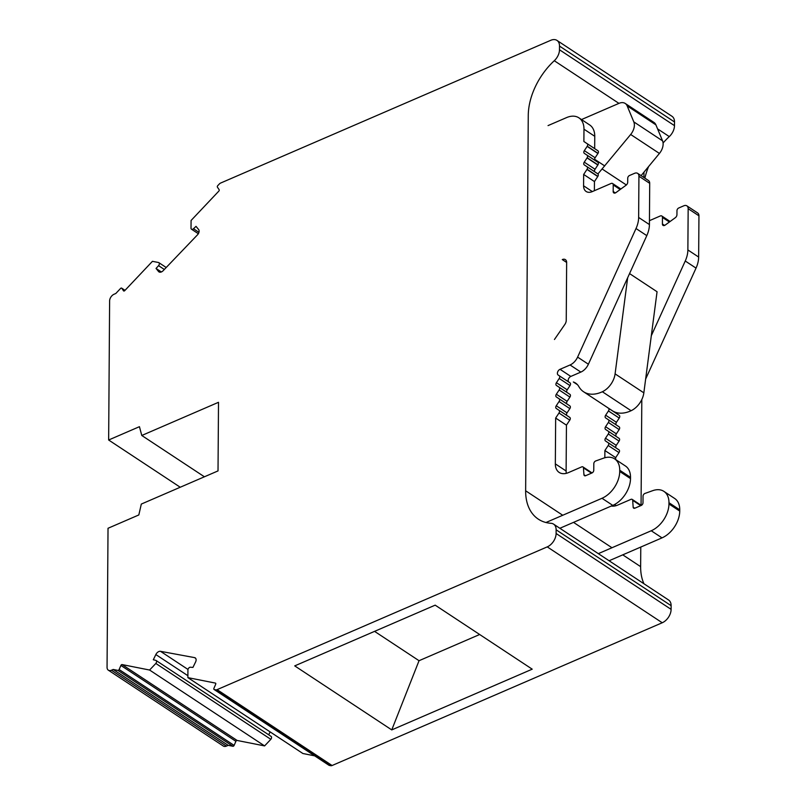 <?xml version="1.0" encoding="UTF-8"?>
<svg xmlns="http://www.w3.org/2000/svg" width="806" height="806" viewBox="0 0 806 806"><rect width="100%" height="100%" fill="white"/><g stroke="black" fill="none" stroke-linecap="round" stroke-linejoin="round"><path stroke-width="1.21" d="M581.499 119.56L619.018 103.339A11.355 7.405 123.4 0 1 625.204 103.45A11.355 7.405 123.4 0 1 627.169 105.898L633.798 121.877A11.355 7.405 123.4 0 1 630.665 134.481L597.931 173.935M625.204 103.45L653.948 122.421A11.355 7.405 123.4 0 1 655.913 124.87L662.552 140.849A11.355 7.405 123.4 0 1 659.419 153.442L641.092 175.648M626.373 184.977L602.163 169.008M627.662 277.768L615.089 373.873A17.037 11.113 123.4 0 1 602.354 391.746A32.935 21.48 123.4 0 1 583.604 391.776L612.358 410.748A32.935 21.48 123.4 0 0 631.098 410.717A17.037 11.113 123.4 0 0 643.843 392.844L657.061 291.742L629.557 273.587M583.604 391.776A32.935 21.48 123.4 0 1 578.869 386.628A22.719 14.81 -56.6 0 0 575.605 383.082A22.719 14.81 -56.6 0 0 573.358 381.984L577.499 384.714M611.27 506.047A17.097 11.153 -56.6 0 0 617.708 505.08L630.937 499.367A2.267 1.481 123.4 0 1 632.176 499.388A2.267 1.481 123.4 0 1 632.68 500.345L633.163 507.196A2.267 1.481 -56.6 0 0 633.667 508.153A2.267 1.481 -56.6 0 0 634.906 508.173L641.223 505.443A2.267 1.481 -56.6 0 0 642.997 502.763L643.037 496.184A2.267 1.481 123.4 0 1 644.81 493.504A2.267 1.481 123.4 0 1 644.931 493.453L652.719 490.663A22.719 14.81 123.4 0 1 663.892 491.368A22.719 14.81 123.4 0 1 668.97 502.722L668.96 503.972A22.719 14.81 123.4 0 1 651.238 530.761L598.324 553.641M643.964 172.162L643.934 177.511M649.455 220.663L660.275 215.978A2.841 1.854 123.4 0 1 661.817 216.008A2.841 1.854 123.4 0 1 662.451 217.429L662.411 223.977A2.841 1.854 -56.6 0 0 663.046 225.398A2.841 1.854 -56.6 0 0 665.172 225.086L675.307 217.711A2.841 1.854 -56.6 0 0 676.939 214.688L676.969 210.668A2.267 1.481 123.4 0 1 678.743 207.988L683.8 205.802A5.682 3.708 123.4 0 1 686.893 205.862A5.682 3.708 123.4 0 1 688.163 208.704L687.871 249.941A22.719 14.81 123.4 0 1 685.251 261.003L651.308 335.729M686.893 205.862L697.674 212.975A5.682 3.708 123.4 0 1 698.943 215.817L698.651 257.054A22.719 14.81 123.4 0 1 696.031 268.116L645.646 379.052M617.396 412.833A3.405 2.227 -56.6 0 0 618.162 414.627L619.26 415.352A2.267 1.481 123.4 0 1 619.24 418.072L616.429 422.314A2.267 1.481 -56.6 0 0 616.409 425.034L619.179 426.868A2.267 1.481 123.4 0 1 619.159 429.578L616.348 433.83A2.267 1.481 -56.6 0 0 616.328 436.54L619.099 438.383A2.267 1.481 123.4 0 1 619.079 441.094L616.268 445.345A2.267 1.481 -56.6 0 0 616.247 448.055L619.018 449.899A2.267 1.481 123.4 0 1 618.998 452.609L615.673 457.647L604.893 450.524L604.843 457.758M607.12 407.292A3.405 2.227 -56.6 0 0 607.371 407.514L608.48 408.239A2.267 1.481 123.4 0 1 608.459 410.959L605.649 415.201A2.267 1.481 -56.6 0 0 605.628 417.921L608.399 419.755A2.267 1.481 123.4 0 1 608.379 422.465L605.568 426.717A2.267 1.481 -56.6 0 0 605.548 429.427L608.318 431.27A2.267 1.481 123.4 0 1 608.298 433.981L605.487 438.232A2.267 1.481 -56.6 0 0 605.467 440.942L608.238 442.786A2.267 1.481 123.4 0 1 608.218 445.496L604.893 450.524M615.673 457.647L615.653 459.551M615.361 504.072A17.097 11.153 -56.6 0 0 615.522 505.836M640.73 505.654L632.68 500.345M634.745 508.233L633.163 507.196M663.892 491.368L674.672 498.481A22.719 14.81 123.4 0 1 679.75 509.835L679.74 511.085A22.719 14.81 123.4 0 1 662.018 537.874L609.104 560.754M548.05 125.595L566.517 117.616A22.719 14.81 123.4 0 1 578.899 117.837A22.719 14.81 123.4 0 1 583.977 129.192L583.887 141.503L587.272 143.76A2.267 1.481 123.4 0 1 587.252 146.229L584.34 150.641A2.267 1.481 -56.6 0 0 584.32 153.352L587.191 155.266A2.267 1.481 123.4 0 1 587.171 157.734L584.259 162.157A2.267 1.481 -56.6 0 0 584.239 164.867L587.111 166.782A2.267 1.481 123.4 0 1 587.09 169.25L583.665 174.449L583.584 185.803A11.355 7.405 -56.6 0 0 586.123 191.475A11.355 7.405 -56.6 0 0 592.309 191.596L611.039 183.496A2.841 1.854 123.4 0 1 612.59 183.526A2.841 1.854 123.4 0 1 613.225 184.947L613.175 191.496A2.841 1.854 -56.6 0 0 613.809 192.916A2.841 1.854 -56.6 0 0 615.935 192.604L626.071 185.219A2.841 1.854 -56.6 0 0 627.713 182.206L627.733 178.186A2.267 1.481 123.4 0 1 629.506 175.506L634.564 173.32A5.682 3.708 123.4 0 1 637.657 173.381A5.682 3.708 123.4 0 1 638.926 176.222L638.644 217.459A22.719 14.81 123.4 0 1 636.015 228.521L577.61 357.108A11.355 7.405 123.4 0 1 570.064 364.977L560.039 369.309A3.405 2.227 -56.6 0 0 557.591 372.14A3.405 2.227 -56.6 0 0 558.145 375.022L559.243 375.757A2.267 1.481 123.4 0 1 559.223 378.467L556.422 382.719A2.267 1.481 -56.6 0 0 556.402 385.429L559.163 387.273A2.267 1.481 123.4 0 1 559.152 389.983L556.342 394.235A2.267 1.481 -56.6 0 0 556.321 396.945L559.082 398.789A2.267 1.481 123.4 0 1 559.072 401.499L556.261 405.75A2.267 1.481 -56.6 0 0 556.241 408.461L559.001 410.294A2.267 1.481 123.4 0 1 558.991 413.015L555.656 418.042L555.334 463.883A17.097 11.153 -56.6 0 0 559.163 472.427A17.097 11.153 -56.6 0 0 568.472 472.598L581.7 466.886A2.267 1.481 123.4 0 1 582.94 466.906A2.267 1.481 123.4 0 1 583.443 467.863L583.937 474.714A2.267 1.481 -56.6 0 0 584.431 475.661A2.267 1.481 -56.6 0 0 585.67 475.691L591.987 472.951A2.267 1.481 -56.6 0 0 593.76 470.281L593.81 463.692A2.267 1.481 123.4 0 1 595.584 461.012A2.267 1.481 123.4 0 1 595.694 460.972L603.482 458.181A22.719 14.81 123.4 0 1 614.656 458.886A22.719 14.81 123.4 0 1 619.733 470.241L619.723 471.48A22.719 14.81 123.4 0 1 602.001 498.279L545.964 522.51M578.899 117.837L589.68 124.95A22.719 14.81 123.4 0 1 594.757 136.305L594.667 148.616L598.052 150.873A2.267 1.481 123.4 0 1 598.032 153.341L595.12 157.754A2.267 1.481 -56.6 0 0 595.1 160.465L597.971 162.379A2.267 1.481 123.4 0 1 597.951 164.847L595.04 169.27A2.267 1.481 -56.6 0 0 595.019 171.98L597.891 173.894A2.267 1.481 123.4 0 1 597.871 176.363L594.445 181.562L594.375 190.7M583.887 141.503L594.667 148.616M587.171 143.68L597.951 150.793M587.272 143.76L598.052 150.873M587.252 146.229L598.032 153.341M587.151 146.39L597.931 153.503M587.09 155.195L597.871 162.308M587.191 155.266L597.971 162.379M587.171 157.734L597.951 164.847M587.07 157.905L597.851 165.018M587.01 166.701L597.79 173.814M587.111 166.782L597.891 173.894M587.09 169.25L597.871 176.363M586.99 169.421L597.77 176.534M583.665 174.449L594.445 181.562M637.657 173.381L648.437 180.494A5.682 3.708 123.4 0 1 649.707 183.335L649.424 224.572A22.719 14.81 123.4 0 1 646.795 235.634L588.39 364.221A11.355 7.405 123.4 0 1 580.844 372.09L570.819 376.422A3.405 2.227 -56.6 0 0 568.371 379.253A3.405 2.227 -56.6 0 0 568.925 382.135L570.023 382.87A2.267 1.481 123.4 0 1 570.013 385.58L567.202 389.832A2.267 1.481 -56.6 0 0 567.182 392.552L569.943 394.386A2.267 1.481 123.4 0 1 569.933 397.096L567.122 401.348A2.267 1.481 -56.6 0 0 567.102 404.058L569.862 405.902A2.267 1.481 123.4 0 1 569.852 408.612L567.041 412.863A2.267 1.481 -56.6 0 0 567.021 415.574L569.782 417.407A2.267 1.481 123.4 0 1 569.771 420.127L566.437 425.155L566.114 470.996A17.097 11.153 -56.6 0 0 566.296 473.344M555.656 418.042L566.437 425.155M583.443 467.863L591.493 473.172M583.937 474.714L585.509 475.752M614.656 458.886L625.436 465.999A22.719 14.81 123.4 0 1 630.514 477.354L630.504 478.593A22.719 14.81 123.4 0 1 612.782 505.392L559.868 528.273M554.447 339.487L564.835 324.455A5.682 3.708 -56.6 0 0 566.245 320.355L566.648 262.474A5.682 3.708 -56.6 0 0 565.379 259.633A5.682 3.708 -56.6 0 0 562.286 259.572L566.648 262.454M121.666 664.638A1.138 0.746 -56.6 0 0 120.9 665.454L119.117 669.534A1.138 0.746 123.4 0 1 117.918 670.401L113.183 669.464L111.419 670.229A5.682 3.708 123.4 0 1 108.326 670.169A5.682 3.708 123.4 0 1 107.057 667.328L108.024 528.273L138.823 514.953L141.312 504.072L218.023 470.906L218.507 402.305L141.785 435.482L139.438 426.686L108.649 440.005L109.616 300.94A5.682 3.708 123.4 0 1 114.049 294.25L115.812 293.485L120.588 288.437A1.138 0.746 123.4 0 1 121.787 288.266L123.52 290.825A1.138 0.746 -56.6 0 0 124.718 290.654L152.445 261.325L158.641 262.534A2.267 1.481 123.4 0 1 158.822 262.635A2.267 1.481 123.4 0 1 158.57 265.668L156.042 268.448L158.51 271.481A4.544 2.962 -56.6 0 0 158.953 271.884A4.544 2.962 -56.6 0 0 163.165 270.685L197.5 234.828A4.05 2.64 -56.6 0 0 198.417 229.307L196.019 226.355L193.49 228.733A2.267 1.481 123.4 0 1 191.506 229.206A2.267 1.481 123.4 0 1 191.012 228.299L191.082 220.471L218.799 191.143A1.138 0.746 -56.6 0 0 219.131 189.692L217.398 187.133A1.138 0.746 123.4 0 1 217.731 185.682L219.303 184.01A3.405 2.227 123.4 0 1 220.622 183.053L550.78 40.3A11.355 7.405 123.4 0 1 556.976 40.411A11.355 7.405 123.4 0 1 559.515 46.093L559.485 49.77A11.355 7.405 123.4 0 1 554.276 60.722A56.793 37.036 -56.6 0 0 528.262 115.48L525.643 490.783A56.793 37.036 -56.6 0 0 538.337 519.165A56.793 37.036 -56.6 0 0 551.052 523.306A11.355 7.405 123.4 0 1 553.591 524.132A11.355 7.405 123.4 0 1 556.13 529.804L556.11 533.491A11.355 7.405 123.4 0 1 547.244 546.881L217.086 689.644A3.405 2.227 123.4 0 1 215.776 689.825L214.215 689.513A1.138 0.746 123.4 0 1 213.902 688.344L215.686 684.264A1.138 0.746 -56.6 0 0 215.363 683.085L187.889 677.634L187.929 669.816A2.267 1.481 123.4 0 1 189.682 667.368A2.267 1.481 123.4 0 1 190.428 667.227L192.936 667.418L195.395 662.371A4.05 2.64 -56.6 0 0 195.213 657.887A4.05 2.64 -56.6 0 0 194.548 657.615L160.505 651.319A4.544 2.962 -56.6 0 0 158.782 651.57A4.544 2.962 -56.6 0 0 155.84 654.563L153.311 659.761L155.81 660.366A2.267 1.481 123.4 0 1 156.042 660.477A2.267 1.481 123.4 0 1 155.84 663.449L149.594 670.038L122.109 664.577A1.138 0.746 -56.6 0 0 121.666 664.638M270.806 736.241A2.267 1.481 123.4 0 1 271.038 736.352A2.267 1.481 123.4 0 1 270.836 739.324L264.59 745.913L237.105 740.452A1.138 0.746 -56.6 0 0 235.896 741.329L234.113 745.409A1.138 0.746 123.4 0 1 232.914 746.275L228.179 745.338L113.183 669.464M228.179 745.338L226.415 746.104A5.682 3.708 123.4 0 1 223.322 746.044L108.326 670.169M204.412 476.789L141.785 435.482M180.242 487.247L108.649 440.005M164.333 269.466L158.57 265.668M161.371 271.965L156.042 268.448M556.976 40.411L671.972 116.286A11.355 7.405 123.4 0 1 674.511 121.968L674.481 125.645A11.355 7.405 123.4 0 1 669.282 136.597A56.793 37.036 -56.6 0 0 663.076 143.015M648.578 166.58A56.793 37.036 -56.6 0 0 644.881 178.146M641.808 399.554L641.062 505.251M640.78 547.062L640.639 566.658A56.793 37.036 -56.6 0 0 643.934 583.735M553.591 524.132L668.587 600.007A11.355 7.405 123.4 0 1 671.126 605.679L671.106 609.366A11.355 7.405 123.4 0 1 662.24 622.756L332.082 765.519A3.405 2.227 123.4 0 1 330.772 765.7L329.211 765.388A1.138 0.746 123.4 0 1 328.888 765.176M435.18 605.155L294.724 665.887L391.756 729.904L532.212 669.171L435.18 605.155M314.683 755.847L302.885 753.509L187.889 677.634M270.121 731.888L268.71 734.81M270.836 739.324L155.84 663.449M264.59 745.913L149.594 670.038M374.558 631.36L419.039 660.708L479.661 634.503M419.039 660.708L391.756 729.904M655.913 124.87L627.169 105.898M662.552 140.849L633.798 121.877M659.419 153.442L630.665 134.481M643.843 392.844L615.089 373.873M631.098 410.717L602.354 391.746M669.403 222.013L662.451 217.429M664.597 225.418L662.411 223.977M698.943 215.817L688.163 208.704M698.651 257.054L687.871 249.941M696.031 268.116L685.251 261.003M618.162 414.627L607.371 407.514M619.26 415.352L608.48 408.239M619.24 418.072L608.459 410.959M616.429 422.314L605.649 415.201M616.409 425.034L605.628 417.921M619.179 426.868L608.399 419.755M619.159 429.578L608.379 422.465M616.348 433.83L605.568 426.717M616.328 436.54L605.548 429.427M619.099 438.383L608.318 431.27M619.079 441.094L608.298 433.981M616.268 445.345L605.487 438.232M616.247 448.055L605.467 440.942M619.018 449.899L608.238 442.786M618.998 452.609L608.218 445.496M679.75 509.835L668.97 502.722M679.74 511.085L668.96 503.972M662.018 537.874L651.238 530.761M583.977 129.192L594.757 136.305M584.34 150.641L595.12 157.754M584.32 153.352L595.1 160.465M584.259 162.157L595.04 169.27M584.239 164.867L595.019 171.98M583.584 185.803L592.339 191.576M613.225 184.947L620.167 189.521M613.175 191.496L615.361 192.936M638.926 176.222L649.707 183.335M638.644 217.459L649.424 224.572M636.015 228.521L646.795 235.634M577.61 357.108L588.39 364.221M570.064 364.977L580.844 372.09M560.039 369.309L570.819 376.422M558.145 375.022L568.925 382.135M559.243 375.757L570.023 382.87M559.223 378.467L570.013 385.58M556.422 382.719L567.202 389.832M556.402 385.429L567.182 392.552M559.163 387.273L569.943 394.386M559.152 389.983L569.933 397.096M556.342 394.235L567.122 401.348M556.321 396.945L567.102 404.058M559.082 398.789L569.862 405.902M559.072 401.499L569.852 408.612M556.261 405.75L567.041 412.863M556.241 408.461L567.021 415.574M559.001 410.294L569.782 417.407M558.991 413.015L569.771 420.127M555.334 463.883L566.114 470.996M619.733 470.241L630.514 477.354M619.723 471.48L630.504 478.593M602.001 498.279L612.782 505.392M235.896 741.329L120.9 665.454M187.899 675.71L155.84 654.563M124.98 290.372L121.787 288.266M226.415 746.104L111.419 670.229M159.507 272.136L158.51 271.481M198.941 232.329L193.49 228.733M674.511 121.968L559.515 46.093M674.481 125.645L559.485 49.77M669.282 136.597L657.585 128.879M618.927 103.37L554.276 60.722M604.712 165.925L594.596 159.256M640.639 566.658L622.756 554.85M611.966 547.737L573.519 522.369M562.739 515.256L525.643 490.783M671.126 605.679L556.13 529.804M671.106 609.366L556.11 533.491M662.24 622.756L547.244 546.881M332.082 765.519L217.086 689.644M330.772 765.7L215.776 689.825M329.211 765.388L214.215 689.513M195.717 658.391L194.548 657.615M188 669.454L160.505 651.319M237.105 740.452L122.109 664.577M234.113 745.409L119.117 669.534M232.914 746.275L117.918 670.401M670.118 221.479L661.817 216.008M641.294 505.402L632.176 499.388M612.59 183.526L620.892 188.997M582.94 466.906L592.057 472.921M125.011 290.351L121.646 288.125M166.207 267.511L158.822 262.635M198.336 233.72L191.506 229.206M329.029 765.317L214.033 689.442M271.038 736.352L156.042 660.477"/></g></svg>
